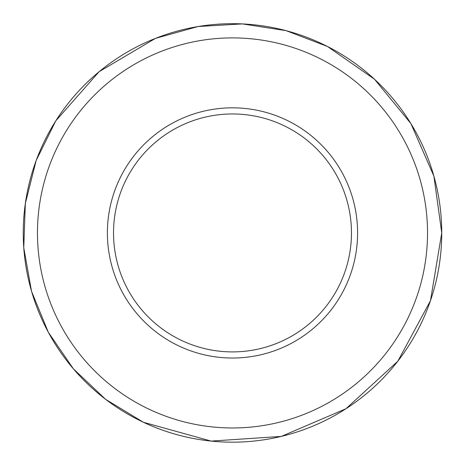 <?xml version="1.0" encoding="UTF-8"?>
<svg xmlns="http://www.w3.org/2000/svg" width="465" height="465" viewBox="0 0 465 465"><rect width="100%" height="100%" fill="white"/><g stroke="black" fill="none" stroke-linecap="round" stroke-linejoin="round"><path stroke-width="0.7" d="M113.524 232.93A118.964 118.964 0 0 1 291.979 129.904A118.964 118.964 0 0 1 291.979 335.957A118.964 118.964 0 0 1 113.524 232.93M441.738 232.93A209.244 209.244 0 0 1 232.494 442.174A209.244 209.244 0 0 1 23.25 232.93A209.244 209.244 0 0 1 232.494 23.686A209.244 209.244 0 0 1 441.738 232.93L433.892 176.125L410.915 123.591L374.54 79.271L327.494 46.483L286.12 30.661L242.352 23.907L198.137 26.517L155.461 38.368L99.109 71.697L55.812 120.807L36.177 160.471L25.331 203.467L23.762 247.746L31.533 291.317L48.319 332.266L73.371 368.809L105.567 399.301L143.394 422.272L211.174 441.093L281.342 436.408L345.995 408.729L397.837 361.183L430.468 300.71L441.75 232.93M37.462 232.93A195.033 195.033 0 0 0 232.494 427.963A195.033 195.033 0 0 0 427.527 232.93A195.033 195.033 0 0 0 232.494 37.898A195.033 195.033 0 0 0 37.462 232.93M357.597 232.93A125.108 125.108 0 0 1 169.94 341.275A125.108 125.108 0 0 1 169.94 124.585A125.108 125.108 0 0 1 357.597 232.93"/></g></svg>
